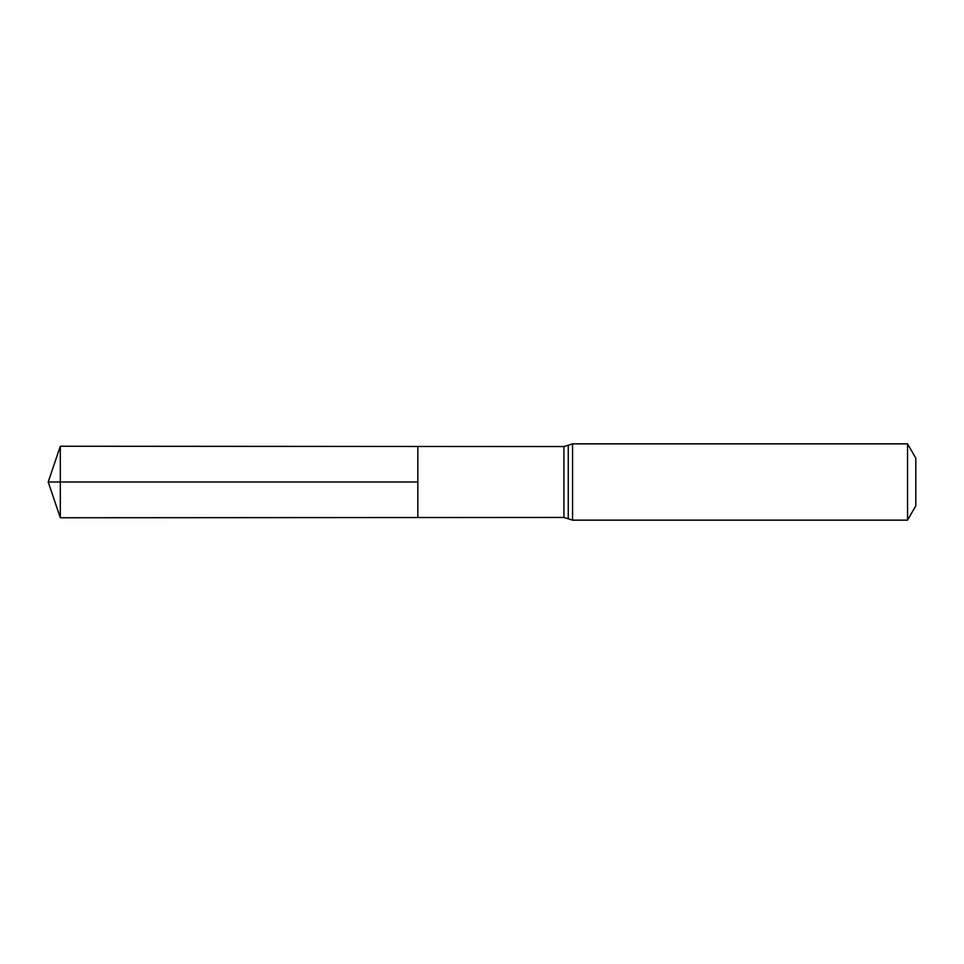 <?xml version="1.0" encoding="UTF-8"?>
<svg xmlns="http://www.w3.org/2000/svg" width="964" height="964" viewBox="0 0 964 964"><rect width="100%" height="100%" fill="white"/><g stroke="black" fill="none" stroke-linecap="round" stroke-linejoin="round"><path stroke-width="1.45" d="M417.834 482L417.834 446.465L60.31 446.248L60.31 517.752L417.834 517.535L417.834 446.465L563.928 446.549L563.928 517.451L417.834 517.535L417.834 482M907.546 443.862L907.546 520.138L915.8 505.835L915.8 458.165L907.546 443.862L572.568 443.862L563.928 446.549M60.31 517.752L48.2 482L417.834 482L60.31 482M907.546 520.138L572.568 520.138L572.568 443.862M572.568 520.138L568.254 518.789L568.254 445.211M568.254 518.789L563.928 517.451M48.2 482L60.31 446.248"/></g></svg>
